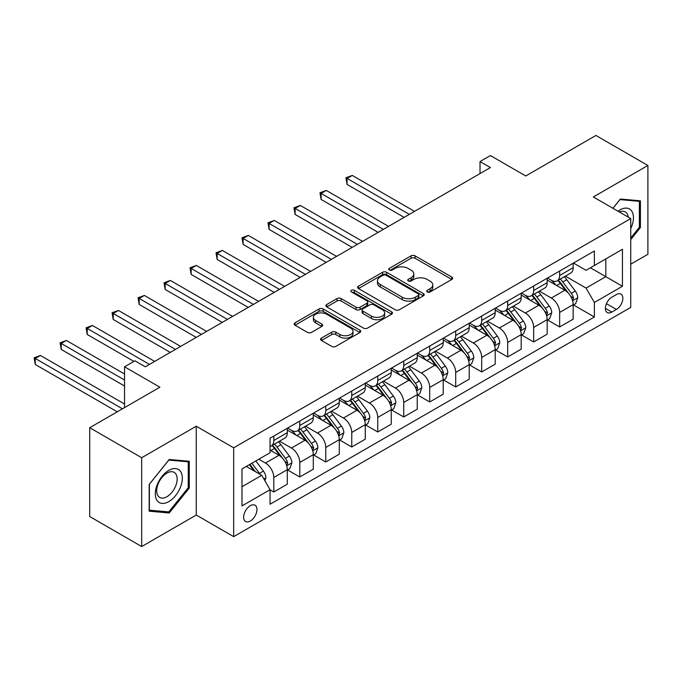 <?xml version="1.0" encoding="UTF-8"?>
<svg xmlns="http://www.w3.org/2000/svg" width="682" height="682" viewBox="0 0 682 682"><rect width="100%" height="100%" fill="white"/><g stroke="black" fill="none" stroke-linecap="round" stroke-linejoin="round"><path stroke-width="1.02" d="M427.282 291.947A2.02 1.168 0 0 0 430.137 291.947L451.816 279.424A2.89 1.662 0 0 0 452.669 278.247A2.89 1.662 0 0 0 451.816 277.071L415.091 255.861A2.89 1.662 0 0 0 411.007 255.861L389.328 268.384A2.02 1.168 0 0 0 388.731 269.202A2.02 1.168 0 0 0 389.328 270.029A2.02 1.168 0 0 0 392.184 270.029L394.989 268.41A9.233 5.328 0 0 1 408.049 268.41L411.11 270.174A9.233 5.328 0 0 1 413.812 273.951A9.233 5.328 0 0 1 411.11 277.719L408.305 279.339A2.02 1.168 0 0 0 407.708 280.166A2.02 1.168 0 0 0 408.305 280.984A2.02 1.168 0 0 0 411.161 280.984L413.965 279.364A9.233 5.328 0 0 1 427.026 279.364L430.086 281.137A9.233 5.328 0 0 1 432.789 284.906A9.233 5.328 0 0 1 430.086 288.674L427.282 290.293A2.02 1.168 0 0 0 426.693 291.12A2.02 1.168 0 0 0 427.282 291.947L427.282 290.293M250.311 521.039A9.412 5.43 120 0 0 256.458 512.745A9.412 5.43 120 0 0 255.008 505.209A9.412 5.43 120 0 0 250.311 505.677A9.412 5.43 120 0 0 244.165 513.964A9.412 5.43 120 0 0 245.605 521.508A9.412 5.43 120 0 0 250.311 521.039M321.427 338.093A2.89 1.662 0 0 0 320.583 339.278A2.89 1.662 0 0 0 321.427 340.454L331.733 346.405A2.89 1.662 0 0 0 335.808 346.405L359.891 332.501A2.89 1.662 0 0 0 360.735 331.324A2.89 1.662 0 0 0 359.891 330.148L323.157 308.937A2.89 1.662 0 0 0 319.082 308.937L294.999 322.842A2.89 1.662 0 0 0 294.155 324.018A2.89 1.662 0 0 0 294.999 325.195L307.446 332.381A2.89 1.662 0 0 0 311.529 332.381L321.836 326.431A2.89 1.662 0 0 0 322.68 325.254A2.89 1.662 0 0 0 321.836 324.078L315.664 320.514A7.724 4.459 0 0 1 313.396 317.36A7.724 4.459 0 0 1 318.162 313.243A7.724 4.459 0 0 1 326.576 314.214L350.761 328.17A7.724 4.459 0 0 1 353.02 331.324A7.724 4.459 0 0 1 348.255 335.442A7.724 4.459 0 0 1 339.841 334.478L335.808 332.151A2.89 1.662 0 0 0 331.733 332.151L321.427 338.093L321.427 340.454M630.748 264.181L647.9 254.284L647.9 165.462L595.923 135.454L525.762 175.965L490.426 155.564L480.026 161.566L490.426 167.559L145.326 366.805L134.925 360.804L124.533 366.805L124.533 407.614M141.685 457.724L141.685 546.546L196.254 515.038L196.254 426.216L141.685 457.724L89.709 427.716L159.878 387.206L124.533 366.805M196.254 426.216L233.679 447.818L630.748 218.572L630.748 307.394L233.679 536.64L233.679 447.818M647.9 165.462L593.331 196.97L630.748 218.572M395.193 309.764A2.89 1.662 0 0 0 399.277 309.764L423.352 295.86A2.89 1.662 0 0 0 424.195 294.684A2.89 1.662 0 0 0 423.352 293.507L386.626 272.297A2.89 1.662 0 0 0 382.542 272.297L358.459 286.201A2.89 1.662 0 0 0 357.615 287.378A2.89 1.662 0 0 0 358.459 288.554L395.193 309.764M352.227 292.382A2.02 1.168 0 0 1 354.282 292.663L354.282 290.268L391.621 311.827A2.89 1.662 0 0 1 392.465 313.004A2.89 1.662 0 0 1 391.621 314.18L367.547 328.085A2.89 1.662 0 0 1 363.463 328.085L326.729 306.874L326.729 304.522A2.89 1.662 0 0 0 325.885 305.698A2.89 1.662 0 0 0 326.729 306.874M326.729 304.522L337.036 298.571A2.89 1.662 0 0 1 341.119 298.571L356.013 307.173A2.89 1.662 0 0 0 360.096 307.173L366.933 303.226A2.89 1.662 0 0 0 367.777 302.049A2.89 1.662 0 0 0 366.933 300.864L351.426 291.913A2.02 1.168 0 0 1 350.829 291.086A2.02 1.168 0 0 1 352.074 290.012A2.02 1.168 0 0 1 354.282 290.268M141.685 546.546L89.709 516.538L89.709 427.716M616.409 294.547L611.831 297.19A9.113 5.26 120 0 0 605.88 305.221A9.113 5.26 120 0 0 607.27 312.527A9.113 5.26 120 0 0 611.831 312.075L616.409 309.432A9.113 5.26 120 0 0 622.359 301.401A9.113 5.26 120 0 0 620.961 294.095A9.113 5.26 120 0 0 616.409 294.547M573.477 263.047L586.051 270.302L594.372 265.503L594.372 250.985L270.055 438.219L270.055 452.746L241.991 468.943L241.991 505.916L270.055 489.71L270.055 504.237L594.372 316.994L594.372 302.476L586.051 288.068L565.378 276.133M594.372 265.503L622.436 249.297L622.436 286.269L594.372 302.476M196.254 515.038L233.679 536.64M480.026 161.566L480.026 173.56M590.416 267.787L605.804 276.67L605.804 258.904L622.436 249.297M586.051 288.068L605.804 276.67L622.436 286.269M241.991 486.709L261.743 475.311L246.355 466.428M270.055 489.829L273.797 491.995L273.797 477.468A11.756 6.786 -120 0 0 265.486 463.069L258.828 459.225M273.797 491.995L287.31 484.194L287.31 469.668A11.756 6.786 -120 0 0 278.998 455.261L270.055 450.103M287.625 469.966L299.782 476.991L299.782 462.464A11.756 6.786 -120 0 0 291.47 448.065L279.526 441.169M299.782 476.991L313.302 469.19L313.302 454.664A11.756 6.786 -120 0 0 304.982 440.265L287.31 430.061M313.609 454.962L325.774 461.987L325.774 447.46A11.756 6.786 -120 0 0 317.454 433.061L305.519 426.165M325.774 461.987L339.286 454.186L339.286 439.66A11.756 6.786 -120 0 0 330.966 425.261L313.302 415.057M339.593 439.958L351.759 446.983L351.759 432.456A11.756 6.786 -120 0 0 343.447 418.057L331.503 411.161M351.759 446.983L365.271 439.182L365.271 424.656A11.756 6.786 -120 0 0 356.959 410.257L339.286 400.053M365.586 424.954L377.743 431.979L377.743 417.452A11.756 6.786 -120 0 0 369.431 403.053L357.487 396.157M377.743 431.979L391.255 424.178L391.255 409.652A11.756 6.786 -120 0 0 382.943 395.253L365.271 385.049M391.57 409.959L403.735 416.975L403.735 402.457A11.756 6.786 -120 0 0 395.415 388.049L383.48 381.153M403.735 416.975L417.248 409.174L417.248 394.648A11.756 6.786 -120 0 0 408.927 380.249L391.255 370.045M417.555 394.955L429.72 401.971L429.72 387.453A11.756 6.786 -120 0 0 421.399 373.045L409.464 366.157M429.72 401.971L443.232 394.17L443.232 379.652A11.756 6.786 -120 0 0 434.911 365.245L417.248 355.041M443.539 379.951L455.704 386.967L455.704 372.449A11.756 6.786 -120 0 0 447.392 358.041L435.448 351.153M455.704 386.967L469.216 379.166L469.216 364.648A11.756 6.786 -120 0 0 460.904 350.241L443.232 340.037M469.531 364.947L481.688 371.963L481.688 357.445A11.756 6.786 -120 0 0 473.376 343.037L461.433 336.149M481.688 371.963L495.2 364.162L495.2 349.644A11.756 6.786 -120 0 0 486.888 335.237L469.216 325.033M495.516 349.943L507.681 356.967L507.681 342.441A11.756 6.786 -120 0 0 499.36 328.033L487.425 321.145M507.681 356.967L521.193 349.158L521.193 334.64A11.756 6.786 -120 0 0 512.873 320.233L495.2 310.037M521.5 334.939L533.665 341.963L533.665 327.437A11.756 6.786 -120 0 0 525.345 313.038L513.41 306.141M533.665 341.963L547.177 334.163L547.177 319.636A11.756 6.786 -120 0 0 538.857 305.229L521.193 295.033M547.484 319.935L559.649 326.959L559.649 312.433A11.756 6.786 -120 0 0 551.337 298.034L539.394 291.137M559.649 326.959L573.161 319.159L573.161 304.632A11.756 6.786 -120 0 0 564.849 290.234L547.177 280.029M547.484 278.043L551.337 280.268A11.756 6.786 -120 0 0 557.211 280.848A11.756 6.786 -120 0 0 559.649 275.468L559.649 271.027M521.5 293.047L525.345 295.272A11.756 6.786 -120 0 0 531.227 295.852A11.756 6.786 -120 0 0 533.665 290.472L533.665 286.031M495.516 308.051L499.36 310.276A11.756 6.786 -120 0 0 505.243 310.856A11.756 6.786 -120 0 0 507.681 305.476L507.681 301.035M469.531 323.055L473.376 325.28A11.756 6.786 -120 0 0 479.258 325.86A11.756 6.786 -120 0 0 481.688 320.472L481.688 316.03M443.539 338.059L447.392 340.284A11.756 6.786 -120 0 0 453.266 340.864A11.756 6.786 -120 0 0 455.704 335.476L455.704 331.034M417.555 353.063L421.399 355.279A11.756 6.786 -120 0 0 427.282 355.868A11.756 6.786 -120 0 0 429.72 350.48L429.72 346.038M391.57 368.067L395.415 370.283A11.756 6.786 -120 0 0 401.297 370.872A11.756 6.786 -120 0 0 403.735 365.484L403.735 361.042M365.586 383.071L369.431 385.287A11.756 6.786 -120 0 0 375.313 385.876A11.756 6.786 -120 0 0 377.743 380.488L377.743 376.046M339.593 398.075L343.447 400.291A11.756 6.786 -120 0 0 349.32 400.871A11.756 6.786 -120 0 0 351.759 395.492L351.759 391.05M313.609 413.079L317.454 415.295A11.756 6.786 -120 0 0 323.336 415.875A11.756 6.786 -120 0 0 325.774 410.496L325.774 406.054M287.625 428.074L291.47 430.299A11.756 6.786 -120 0 0 297.352 430.879A11.756 6.786 -120 0 0 299.782 425.5L299.782 421.058M573.477 304.931L594.372 316.994M557.211 280.848L570.723 273.047A11.756 6.786 -120 0 0 573.161 267.668L573.161 263.226M531.227 295.852L544.739 288.051A11.756 6.786 -120 0 0 547.177 282.663L547.177 278.23M505.243 310.856L518.755 303.055A11.756 6.786 -120 0 0 521.193 297.667L521.193 293.226M479.258 325.86L492.771 318.059A11.756 6.786 -120 0 0 495.2 312.671L495.2 308.23M453.266 340.864L466.778 333.063A11.756 6.786 -120 0 0 469.216 327.675L469.216 323.234M427.282 355.868L440.794 348.067A11.756 6.786 -120 0 0 443.232 342.679L443.232 338.238M401.297 370.872L414.809 363.063A11.756 6.786 -120 0 0 417.248 357.683L417.248 353.242M375.313 385.876L388.825 378.067A11.756 6.786 -120 0 0 391.255 372.687L391.255 368.246M349.32 400.871L362.833 393.071A11.756 6.786 -120 0 0 365.271 387.691L365.271 383.25M323.336 415.875L336.848 408.075A11.756 6.786 -120 0 0 339.286 402.695L339.286 398.254M297.352 430.879L310.864 423.079A11.756 6.786 -120 0 0 313.302 417.699L313.302 413.258M270.055 446.36A11.756 6.786 -120 0 0 271.359 445.883L284.88 438.083A11.756 6.786 -120 0 0 287.31 432.695L287.31 428.262M271.359 445.883A11.756 6.786 -120 0 0 273.797 440.504L273.797 436.062M261.743 475.311L270.055 489.71M630.748 239.595L640.415 227.566L640.415 200.815L620.356 199.025L612.913 208.283M149.17 511.185L169.23 512.983L189.289 488.022L189.289 461.271L169.23 459.48L149.17 484.442L149.17 511.185M639.375 226.97L640.415 227.566M188.249 487.425L189.289 488.022M167.107 511.756L169.23 512.983M428.091 292.228L430.086 291.078A9.233 5.328 0 0 0 432.789 287.301L432.789 284.906M413.812 273.951L413.812 276.346A9.233 5.328 0 0 1 411.11 280.114L409.115 281.274M451.782 279.45L415.091 258.265A2.89 1.662 0 0 0 411.007 258.265L390.13 270.319M423.317 295.886L386.626 274.701A2.89 1.662 0 0 0 382.542 274.701L358.502 288.58M418.254 295.511A2.02 1.168 0 0 0 418.842 294.684A2.02 1.168 0 0 0 418.254 293.857L386.012 275.247A2.02 1.168 0 0 0 383.156 275.247L380.198 276.952A9.233 5.328 0 0 0 377.487 280.72A9.233 5.328 0 0 0 380.198 284.496L402.235 297.216A9.233 5.328 0 0 0 415.295 297.216L418.254 295.511L418.254 297.906A2.02 1.168 0 0 0 418.842 297.088L418.842 294.684M377.487 280.72L377.487 283.124A9.233 5.328 0 0 0 380.198 286.892L380.198 284.496M418.254 297.906L415.295 299.62A9.233 5.328 0 0 1 402.235 299.62L380.198 286.892M326.772 306.9L337.036 300.975L337.036 298.571M367.777 302.049L367.777 304.445A2.89 1.662 0 0 1 366.933 305.621L360.096 309.568A2.89 1.662 0 0 1 356.013 309.568L341.119 300.975A2.89 1.662 0 0 0 337.036 300.975M354.282 292.663L391.587 314.206M371.468 316.098A7.724 4.459 0 0 0 379.883 317.062A7.724 4.459 0 0 0 384.648 312.944A7.724 4.459 0 0 0 382.389 309.79L373.872 304.871A2.89 1.662 0 0 0 369.789 304.871L362.952 308.818A2.89 1.662 0 0 0 362.108 309.995A2.89 1.662 0 0 0 362.952 311.18L371.468 316.098L371.468 318.494A7.724 4.459 0 0 0 379.883 319.466A7.724 4.459 0 0 0 384.648 315.348L384.648 312.944M362.108 309.995L362.108 312.399A2.89 1.662 0 0 0 362.952 313.575L362.952 311.18M371.468 318.494L362.952 313.575M353.02 331.324L353.02 333.72A7.724 4.459 0 0 1 348.255 337.837A7.724 4.459 0 0 1 339.841 336.874L335.808 334.547A2.89 1.662 0 0 0 331.733 334.547L321.461 340.471M313.396 317.36L313.396 319.764A7.724 4.459 0 0 0 315.664 322.91L315.664 320.514M321.793 326.456L315.664 322.91M359.849 332.526L323.157 311.342A2.89 1.662 0 0 0 319.082 311.342L295.042 325.22M573.161 305.11L575.659 303.669L577.739 297.667A7.792 4.501 -120 0 0 575.25 291.035L566.759 279.697A22.489 12.984 -120 0 0 564.304 276.756M555.856 285.033A22.489 12.984 -120 0 0 551.252 280.217M572.454 300.344L573.528 298A7.792 4.501 -120 0 0 571.303 293.32L562.803 281.981A22.489 12.984 -120 0 0 560.348 279.04M558.26 280.251A18.67 10.776 60 0 1 561.32 283.729L568.515 293.328M414.537 211.369L352.279 175.427L347.078 178.428L347.078 184.43L404.145 217.37M557.859 280.481A22.489 12.984 60 0 1 560.314 283.422L565.958 290.958M347.078 184.43L345.936 177.763L409.345 214.37M345.936 177.763L352.279 175.427M547.177 320.114L549.675 318.673L551.747 312.671A7.792 4.501 -120 0 0 549.266 306.039L540.766 294.701A22.489 12.984 -120 0 0 538.311 291.76M529.863 300.037A22.489 12.984 -120 0 0 525.259 295.221M546.47 315.34L547.544 313.004A7.792 4.501 -120 0 0 545.31 308.324L536.819 296.977A22.489 12.984 -120 0 0 534.364 294.044M532.275 295.246A18.67 10.776 60 0 1 535.336 298.733L542.522 308.332M388.552 226.373L326.294 190.431L321.094 193.432L321.094 199.434L378.16 232.374M531.866 295.485A22.489 12.984 60 0 1 534.321 298.418L539.974 305.962M321.094 199.434L319.952 192.767L383.361 229.374M319.952 192.767L326.294 190.431M521.193 335.118L523.682 333.677L525.762 327.675A7.792 4.501 -120 0 0 523.273 321.043L514.782 309.705A22.489 12.984 -120 0 0 512.327 306.764M503.879 315.041A22.489 12.984 -120 0 0 499.275 310.225M520.477 330.344L521.559 328.008A7.792 4.501 -120 0 0 519.326 323.319L510.835 311.981A22.489 12.984 -120 0 0 508.38 309.048M506.283 310.25A18.67 10.776 60 0 1 509.352 313.737L516.538 323.336M362.568 241.377L300.302 205.435L295.11 208.436L295.11 214.438L352.176 247.378M505.882 310.489A22.489 12.984 60 0 1 508.337 313.422L513.981 320.966M295.11 214.438L293.968 207.771L357.368 244.378M293.968 207.771L300.302 205.435M495.2 350.122L497.698 348.681L499.778 342.679A7.792 4.501 -120 0 0 497.289 336.047L488.798 324.709A22.489 12.984 -120 0 0 486.343 321.768M477.894 330.045A22.489 12.984 -120 0 0 473.291 325.229M494.493 345.348L495.567 343.012A7.792 4.501 -120 0 0 493.342 338.323L484.842 326.985A22.489 12.984 -120 0 0 482.396 324.052M480.298 325.254A18.67 10.776 60 0 1 483.368 328.741L490.554 338.34M336.584 256.381L274.317 220.431L269.126 223.432L269.126 229.433L326.184 262.382M479.898 325.485A22.489 12.984 60 0 1 482.353 328.426L487.997 335.962M269.126 229.433L267.975 222.775L331.384 259.382M267.975 222.775L274.317 220.431M469.216 365.126L471.714 363.685L473.794 357.683A7.792 4.501 -120 0 0 471.305 351.051L462.805 339.713A22.489 12.984 -120 0 0 460.359 336.772M451.91 345.049A22.489 12.984 -120 0 0 447.307 340.233M468.508 360.352L469.583 358.016A7.792 4.501 -120 0 0 467.358 353.327L458.858 341.989A22.489 12.984 -120 0 0 456.403 339.048M454.314 340.258A18.67 10.776 60 0 1 457.375 343.745L464.561 353.336M310.591 271.385L248.333 235.435L243.133 238.436L243.133 244.437L300.199 277.386M453.914 340.488A22.489 12.984 60 0 1 456.369 343.43L462.012 350.966M243.133 244.437L241.991 237.779L305.4 274.386M241.991 237.779L248.333 235.435M630.748 228.658A19.113 11.031 120 0 0 631.643 210.977A19.113 11.031 120 0 0 618.003 211.215M628.19 217.098A14.467 8.355 120 0 0 626.903 213.423A14.467 8.355 120 0 0 625.275 211.914A14.467 8.355 120 0 0 619.324 211.983M619.895 199.596L639.375 201.352L639.375 227.268L630.748 238.001M638.088 200.61L639.375 201.352M612.956 208.3L619.938 199.621M168.812 470.384A19.113 11.031 120 0 0 155.3 493.794A19.113 11.031 120 0 0 168.812 501.594A19.113 11.031 120 0 0 182.324 478.193A19.113 11.031 120 0 0 168.812 470.384M166.92 473.086A14.467 8.355 120 0 0 157.465 485.831A14.467 8.355 120 0 0 159.682 497.425A14.467 8.355 120 0 0 166.92 496.709A14.467 8.355 120 0 0 176.374 483.964A14.467 8.355 120 0 0 174.157 472.37A14.467 8.355 120 0 0 166.92 473.086M188.249 487.724L168.812 511.909L149.375 510.17L149.375 484.254L168.812 460.077L188.249 461.808L188.249 487.724M186.962 461.066L188.249 461.808M443.232 380.13L445.73 378.689L447.801 372.687A7.792 4.501 -120 0 0 445.32 366.055L436.821 354.717A22.489 12.984 -120 0 0 434.366 351.776M425.918 360.053A22.489 12.984 -120 0 0 421.314 355.237M442.524 375.356L443.598 373.02A7.792 4.501 -120 0 0 441.365 368.331L432.874 356.993A22.489 12.984 -120 0 0 430.419 354.052M428.33 355.262A18.67 10.776 60 0 1 431.391 358.749L438.577 368.34M284.607 286.389L222.349 250.439L217.149 253.44L217.149 259.441L274.215 292.39M427.921 355.493A22.489 12.984 60 0 1 430.376 358.434L436.028 365.97M217.149 259.441L216.006 252.783L279.415 289.39M216.006 252.783L222.349 250.439M417.248 395.134L419.737 393.693L421.817 387.691A7.792 4.501 -120 0 0 419.328 381.059L410.837 369.712A22.489 12.984 -120 0 0 408.382 366.78M399.933 375.057A22.489 12.984 -120 0 0 395.33 370.232M416.532 390.36L417.614 388.024A7.792 4.501 -120 0 0 415.381 383.335L406.89 371.997A22.489 12.984 -120 0 0 404.435 369.056M402.337 370.266A18.67 10.776 60 0 1 405.406 373.753L412.593 383.344M258.623 301.393L196.356 265.443L191.165 268.444L191.165 274.445L248.231 307.394M401.937 370.497A22.489 12.984 60 0 1 404.392 373.438L410.035 380.974M191.165 274.445L190.022 267.787L253.423 304.394M190.022 267.787L196.356 265.443M391.255 410.138L393.753 408.697L395.833 402.695A7.792 4.501 -120 0 0 393.344 396.054L384.853 384.716A22.489 12.984 -120 0 0 382.397 381.784M373.949 390.061A22.489 12.984 -120 0 0 369.346 385.236M390.547 405.364L391.621 403.028A7.792 4.501 -120 0 0 389.396 398.339L380.897 387.001A22.489 12.984 -120 0 0 378.442 384.06M376.353 385.27A18.67 10.776 60 0 1 379.414 388.757L386.609 398.348M232.639 316.397L170.372 280.447L165.172 283.448L165.172 289.449L222.238 322.398M375.953 385.5A22.489 12.984 60 0 1 378.408 388.442L384.051 395.978M165.172 289.449L164.03 282.791L227.438 319.398M164.03 282.791L170.372 280.447M365.271 425.142L367.769 423.701L369.84 417.699A7.792 4.501 -120 0 0 367.359 411.058L358.86 399.72A22.489 12.984 -120 0 0 356.413 396.788M347.965 405.065A22.489 12.984 -120 0 0 343.353 400.24M364.563 420.368L365.637 418.032A7.792 4.501 -120 0 0 363.404 413.343L354.913 402.005A22.489 12.984 -120 0 0 352.458 399.064M350.369 400.274A18.67 10.776 60 0 1 353.429 403.753L360.616 413.352M206.646 331.401L144.388 295.451L139.188 298.452L139.188 304.453L196.254 337.402M349.968 400.505A22.489 12.984 60 0 1 352.415 403.446L358.067 410.982M139.188 304.453L138.045 297.795L201.454 334.402M138.045 297.795L144.388 295.451M339.286 440.137L341.776 438.705L343.856 432.695A7.792 4.501 -120 0 0 341.375 426.062L332.876 414.724A22.489 12.984 -120 0 0 330.42 411.783M321.972 420.061A22.489 12.984 -120 0 0 317.369 415.244M338.579 435.372L339.653 433.027A7.792 4.501 -120 0 0 337.42 428.347L328.929 417.009A22.489 12.984 -120 0 0 326.473 414.068M324.376 415.278A18.67 10.776 60 0 1 327.445 418.757L334.632 428.356M180.662 346.405L118.404 310.455L113.203 313.456L113.203 319.457L170.27 352.406M323.976 415.508A22.489 12.984 60 0 1 326.431 418.45L332.083 425.986M113.203 319.457L112.061 312.791L175.462 349.406M112.061 312.791L118.404 310.455M313.302 455.141L315.792 453.701L317.872 447.699A7.792 4.501 -120 0 0 315.382 441.066L306.891 429.728A22.489 12.984 -120 0 0 304.436 426.787M295.988 435.065A22.489 12.984 -120 0 0 291.385 430.248M312.586 450.376L313.669 448.031A7.792 4.501 -120 0 0 311.435 443.351L302.944 432.013A22.489 12.984 -120 0 0 300.489 429.072M298.392 430.282A18.67 10.776 60 0 1 301.461 433.761L308.648 443.36M154.678 361.4L92.411 325.459L87.219 328.46L87.219 334.461L133.885 361.4M297.991 430.513A22.489 12.984 60 0 1 300.447 433.454L306.09 440.99M87.219 334.461L86.077 327.795L149.477 364.401M86.077 327.795L92.411 325.459M287.31 470.145L289.807 468.704L291.887 462.703A7.792 4.501 -120 0 0 289.398 456.07L280.907 444.732A22.489 12.984 -120 0 0 278.452 441.791M286.602 465.371L287.676 463.035A7.792 4.501 -120 0 0 285.451 458.355L276.952 447.008A22.489 12.984 -120 0 0 274.496 444.076M272.408 445.278A18.67 10.776 60 0 1 275.468 448.765L282.663 458.364M124.533 374.009L66.427 340.463L61.227 343.464L61.227 349.465L124.533 386.012M272.007 445.517A22.489 12.984 60 0 1 274.462 448.449L280.106 455.994M61.227 349.465L60.084 342.799L124.533 380.01M60.084 342.799L66.427 340.463M264.863 480.708L265.895 477.707A7.792 4.501 -120 0 0 263.414 471.074L255.835 460.955M124.533 404.017L40.443 355.467L35.242 358.468L35.242 364.469L117.253 411.817M260.174 474.399A7.792 4.501 -120 0 0 259.458 473.351L251.88 463.24M249.927 464.365L255.375 471.637M249.39 464.681L254.011 470.844M35.242 364.469L34.1 357.803L122.453 408.816M34.1 357.803L40.443 355.467M265.486 463.069L278.998 455.261M291.47 448.065L304.982 440.265M317.454 433.061L330.966 425.261M343.447 418.057L356.959 410.257M369.431 403.053L382.943 395.253M395.415 388.049L408.927 380.249M421.399 373.045L434.911 365.245M447.392 358.041L460.904 350.241M473.376 343.037L486.888 335.237M499.36 328.033L512.873 320.233M525.345 313.038L538.857 305.229M551.337 298.034L564.849 290.234M559.649 275.468L573.161 267.668M559.649 312.433L573.161 304.632M533.665 327.437L547.177 319.636M533.665 290.472L547.177 282.663M507.681 342.441L521.193 334.64M507.681 305.476L521.193 297.667M481.688 357.445L495.2 349.644M481.688 320.472L495.2 312.671M455.704 372.449L469.216 364.648M455.704 335.476L469.216 327.675M429.72 387.453L443.232 379.652M429.72 350.48L443.232 342.679M403.735 402.457L417.248 394.648M403.735 365.484L417.248 357.683M377.743 417.452L391.255 409.652M377.743 380.488L391.255 372.687M351.759 432.456L365.271 424.656M351.759 395.492L365.271 387.691M325.774 447.46L339.286 439.66M325.774 410.496L339.286 402.695M299.782 462.464L313.302 454.664M299.782 425.5L313.302 417.699M273.797 477.468L287.31 469.668M273.797 440.504L287.31 432.695M606.434 303.678L616.409 309.432M605.386 308.358L611.831 312.075M430.086 291.078L430.086 288.674M408.305 280.984L408.305 279.339M411.11 280.114L411.11 277.719M389.328 270.029L389.328 268.384M411.007 258.265L411.007 255.861M415.091 258.265L415.091 255.861M451.816 279.424L451.816 277.071M358.459 288.554L358.459 286.201M382.542 274.701L382.542 272.297M386.626 274.701L386.626 272.297M423.352 295.86L423.352 293.507M402.235 299.62L402.235 297.216M415.295 299.62L415.295 297.216M341.119 300.975L341.119 298.571M356.013 309.568L356.013 307.173M360.096 309.568L360.096 307.173M366.933 305.621L366.933 303.226M391.621 314.18L391.621 311.827M331.733 334.547L331.733 332.151M335.808 334.547L335.808 332.151M339.841 336.874L339.841 334.478M321.836 326.431L321.836 324.078M294.999 325.195L294.999 322.842M319.082 311.342L319.082 308.937M323.157 311.342L323.157 308.937M359.891 332.501L359.891 330.148M572.582 300.771L577.688 297.821M562.803 281.981L566.759 279.697M556.683 285.511L560.314 283.422M571.303 293.32L575.25 291.035M570.681 296.363L573.528 298M546.597 315.775L551.695 312.825M536.819 296.977L540.766 294.701M530.69 300.515L534.321 298.418M545.31 308.324L549.266 306.039M544.696 311.359L547.544 313.004M520.605 330.77L525.711 327.829M510.835 311.981L514.782 309.705M504.706 315.519L508.337 313.422M519.326 323.319L523.273 321.043M518.712 326.363L521.559 328.008M494.621 345.774L499.727 342.833M484.842 326.985L488.798 324.709M478.721 330.523L482.353 328.426M493.342 338.323L497.289 336.047M492.719 341.367L495.567 343.012M468.636 360.778L473.743 357.837M458.858 341.989L462.805 339.713M452.737 345.527L456.369 343.43M467.358 353.327L471.305 351.051M466.735 356.371L469.583 358.016M442.652 375.782L447.75 372.841M432.874 356.993L436.821 354.717M426.744 360.531L430.376 358.434M441.365 368.331L445.32 366.055M440.751 371.375L443.598 373.02M416.659 390.786L421.766 387.836M406.89 371.997L410.837 369.712M400.76 375.535L404.392 373.438M415.381 383.335L419.328 381.059M414.767 386.379L417.614 388.024M390.675 405.79L395.782 402.84M380.897 387.001L384.853 384.716M374.776 390.539L378.408 388.442M389.396 398.339L393.344 396.054M388.774 401.383L391.621 403.028M364.691 420.794L369.789 417.844M354.913 402.005L358.86 399.72M348.792 405.543L352.415 403.446M363.404 413.343L367.359 411.058M362.79 416.387L365.637 418.032M338.707 435.798L343.805 432.848M328.929 417.009L332.876 414.724M322.799 420.538L326.431 418.45M337.42 428.347L341.375 426.062M336.806 431.391L339.653 433.027M312.714 450.802L317.821 447.852M302.944 432.013L306.891 429.728M296.815 435.542L300.447 433.454M311.435 443.351L315.382 441.066M310.822 446.395L313.669 448.031M286.73 465.806L291.836 462.856M276.952 447.008L280.907 444.732M270.831 450.546L274.462 448.449M285.451 458.355L289.398 456.07M284.829 461.39L287.676 463.035M263.874 479.003L265.844 477.86M259.458 473.351L263.414 471.074"/></g></svg>
